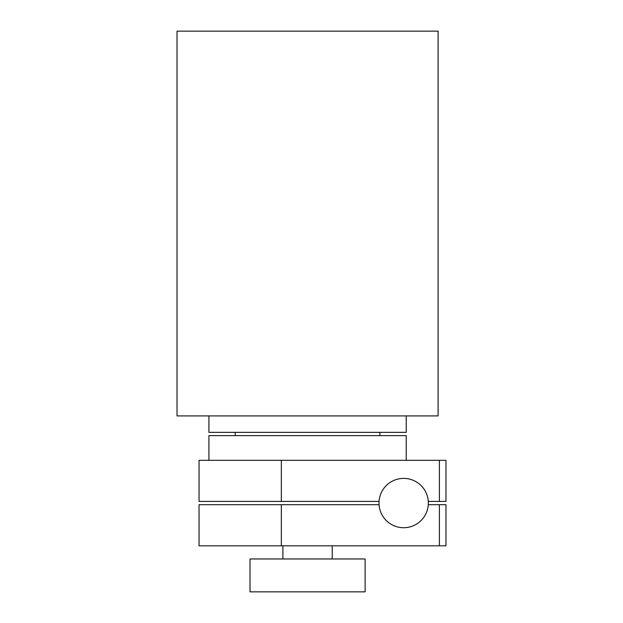 <?xml version="1.0" encoding="UTF-8"?>
<svg xmlns="http://www.w3.org/2000/svg" width="623" height="623" viewBox="0 0 623 623"><rect width="100%" height="100%" fill="white"/><g stroke="black" fill="none" stroke-linecap="round" stroke-linejoin="round"><path stroke-width="0.93" d="M439.394 545.81L439.394 504.7L445.975 504.7L445.975 545.81L199.041 545.81L199.041 504.7L281.339 504.7L281.339 545.81M439.394 504.7L428.281 504.7M379.064 504.7L281.339 504.7M439.394 501.414L439.394 460.311L445.975 460.311L445.975 501.414L428.281 501.414M439.394 460.311L199.041 460.311L199.041 501.414L379.064 501.414M281.339 460.311L281.339 501.414M379.01 503.057A24.663 24.663 0 0 0 403.673 527.72A24.663 24.663 0 0 0 428.336 503.057A24.663 24.663 0 0 0 403.673 478.394A24.663 24.663 0 0 0 379.01 503.057M379.913 435.641L379.913 432.354M235.214 435.641L235.214 432.354M208.907 415.915L208.907 432.354L406.219 432.354L406.219 415.915M365.117 591.85L365.117 558.963L250.018 558.963L250.018 591.85L365.117 591.85M332.23 558.963L332.23 545.81M282.904 558.963L282.904 545.81M406.219 460.311L406.219 435.641L208.907 435.641L208.907 460.311M177.025 415.915L438.109 415.915L438.109 31.15L177.025 31.15L177.025 415.915"/></g></svg>
